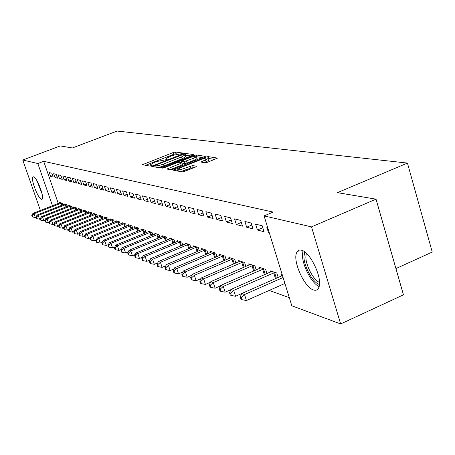 <?xml version="1.0" encoding="UTF-8"?>
<svg xmlns="http://www.w3.org/2000/svg" width="455" height="455" viewBox="0 0 455 455"><rect width="100%" height="100%" fill="white"/><g stroke="black" fill="none" stroke-linecap="round" stroke-linejoin="round"><path stroke-width="0.68" d="M182.085 153.562L182.751 153.039L175.431 152.01L173.133 152.55L142.546 164.676L149.536 166.047L151.168 165.671L151.959 165.228L150.622 164.528L154.2 162.515L156.685 161.542L166.701 159.586L167.468 159.153L166.081 158.459L172.03 155.542L182.085 153.562M313.563 289.983C304.446 287.623 292.36 260.749 296.705 252.582C297.678 250.455 299.276 249.67 301.506 250.233C310.259 251.757 322.908 278.756 318.853 287.378C317.84 289.903 316.077 290.773 313.563 289.983M41.422 199.307C38.032 198.664 30.394 178.57 32.936 176.95L33.573 176.819C36.878 177.16 44.681 197.544 42.139 199.176L41.422 199.307M205.04 162.81L207.588 162.236L217.53 158.095L208.083 156.605L205.592 157.174L173.247 170.164L182.131 171.91L184.673 171.336L195.508 167.036L196.497 166.206L192.613 165.569L184.787 168.248C180.328 169.806 177.985 170.159 177.751 169.305L180.8 167.565L201.372 159.426C205.853 157.862 208.208 157.51 208.435 158.368L200.962 162.031L205.04 162.81M264.082 215.898L311.516 226.88L340.647 323.943L291.803 305.771L264.082 215.898L273.188 212.075L43.674 161.309L37.828 163.521L52.49 205.728M40.404 210.466L22.75 160.035L60.282 145.924L72.356 147.96L117.106 131.057L407.441 163.078L337.451 192.653L376.035 199.159L311.516 226.88M22.75 160.035L37.828 163.521M192.613 155.326L193.563 154.563L185.088 153.369L182.734 153.915L151.623 166.297L159.705 167.878L162.105 167.326L192.613 155.326M196.321 154.95L205.336 156.366L173.122 169.283L170.653 169.846L166.922 169.032L180.641 163.425L181.63 162.634L179.207 162.242L176.785 162.799L163.783 167.918L162.008 168.196L193.898 155.508L196.321 154.95L196.901 156.787L202.64 157.618M395.924 268.569L432.25 252.07L407.441 163.078M255.579 224.127L257.405 230.008L264.042 231.731L262.205 225.782L255.579 224.127M278.187 277.442L276.805 272.994L270.071 270.799L270.475 272.113M234.57 218.878L236.35 224.542L242.498 226.141L240.706 220.413L234.57 218.878M256.222 269.98L254.942 265.885L248.697 263.854L249.078 265.06M215.09 214.015L216.825 219.481L222.535 220.959L220.783 215.437L215.09 214.015M235.861 263.07L234.666 259.293L228.871 257.411L229.223 258.525M196.975 209.488L198.664 214.766L203.982 216.148L202.276 210.813L196.975 209.488M216.933 256.66L215.818 253.168L210.415 251.416L210.75 252.445M180.083 205.273L181.738 210.375L186.692 211.66L185.031 206.507L180.083 205.273M199.29 250.699L198.243 247.457L193.204 245.819L193.511 246.775M164.3 201.326L165.91 206.269L170.551 207.469L168.924 202.486L164.3 201.326M182.808 245.137L181.829 242.123L177.109 240.587L177.399 241.48M149.519 197.635L151.088 202.424L155.439 203.55L153.853 198.721L149.519 197.635M167.377 239.939L166.45 237.123L162.025 235.684L162.304 236.52M135.641 194.171L137.177 198.812L141.26 199.87L139.713 195.189L135.641 194.171M152.891 235.064L152.021 232.437L147.869 231.083L148.125 231.862M122.594 190.912L124.096 195.417L127.94 196.418L126.427 191.868L122.594 190.912M139.275 230.492L138.457 228.029L134.543 226.755L134.788 227.489L103.251 240.348L104.775 240.928L137.393 227.682M110.303 187.841L111.771 192.22L115.394 193.159L113.915 188.745L110.303 187.841M126.456 226.186L125.677 223.871L121.985 222.671L122.219 223.359M98.701 184.946L100.134 189.2L103.558 190.088L102.113 185.794L98.701 184.946M114.353 222.131L113.619 219.953L110.133 218.821L110.349 219.469M87.735 182.205L89.14 186.351L92.376 187.187L90.96 183.012L87.735 182.205M102.915 218.303L102.221 216.25L98.923 215.175L99.127 215.789M77.35 179.611L78.726 183.649L81.792 184.44L80.404 180.373L77.35 179.611M92.092 214.68L91.432 212.741L88.304 211.729L88.503 212.303M67.505 177.154L68.853 181.084L71.765 181.841L70.406 177.877L67.505 177.154M81.832 211.251L81.2 209.419L78.237 208.453L78.425 208.999M58.16 174.817L59.48 178.656L62.244 179.372L60.913 175.505L58.16 174.817M72.089 207.998L71.492 206.263L68.677 205.347L68.853 205.865M49.276 172.599L50.568 176.341L53.195 177.023L51.893 173.253L49.276 172.599M62.83 204.909L62.261 203.26L59.582 202.39L59.753 202.879M43.674 161.309L58.268 203.465M269.189 290.432L289.306 297.672M67.403 206.433L66.817 204.744L64.07 203.851L64.246 204.352M53.662 173.696L54.97 177.484L57.666 178.184L56.346 174.367L53.662 173.696M76.901 209.607L76.286 207.821L73.397 206.883L73.579 207.412M62.773 175.971L64.109 179.856L66.942 180.589L65.6 176.676L62.773 175.971M86.894 212.946L86.251 211.057L83.208 210.068L83.396 210.631M72.362 178.366L73.727 182.347L76.713 183.126L75.342 179.111L72.362 178.366M97.433 216.466L96.756 214.47L93.542 213.429L93.747 214.021M82.474 180.891L83.862 184.98L87.013 185.794L85.614 181.676L82.474 180.891M108.557 220.192L107.841 218.076L104.451 216.972L104.661 217.604M93.138 183.553L94.56 187.756L97.888 188.62L96.46 184.383L93.138 183.553M120.319 224.133L119.563 221.886L115.974 220.72L116.201 221.386M104.417 186.374L105.873 190.69L109.388 191.6L107.926 187.25L104.417 186.374M132.769 228.308L131.973 225.919L128.173 224.685L128.412 225.396M116.355 189.354L117.845 193.796L121.57 194.763L120.075 190.281L116.355 189.354M145.981 232.744L145.139 230.196L141.107 228.888L141.357 229.644L109.416 242.708L110.986 243.311L144.042 229.843M129.021 192.516L130.54 197.089L134.498 198.118L132.968 193.506L129.021 192.516M160.024 237.464L159.125 234.746L154.837 233.352L155.104 234.154M142.472 195.877L144.025 200.592L148.239 201.684L146.675 196.924L142.472 195.877M174.965 242.498L174.015 239.58L169.448 238.101L169.732 238.96M156.793 199.455L158.38 204.312L162.873 205.478L161.269 200.57L156.793 199.455M190.912 247.873L189.9 244.744L185.026 243.163L185.321 244.085M172.064 203.266L173.691 208.288L178.485 209.533L176.841 204.46L172.064 203.266M207.958 253.628L206.877 250.267L201.662 248.566L201.986 249.562M188.387 207.344L190.054 212.53L195.189 213.861L193.506 208.623L188.387 207.344M226.226 259.805L225.071 256.176L219.481 254.362L219.822 255.431M205.87 211.712L207.582 217.081L213.088 218.508L211.365 213.082L205.87 211.712M245.854 266.459L244.614 262.529L238.602 260.573L238.966 261.733M224.651 216.404L226.408 221.966L232.329 223.502L230.56 217.877L224.651 216.404M266.994 273.637L265.663 269.371L259.179 267.261L259.572 268.518M244.875 221.454L246.673 227.221L253.06 228.882L251.245 223.047L244.875 221.454M282.236 274.757L281.389 274.479L281.81 275.849M267.546 227.113L266.71 226.908L268.558 232.903L269.394 233.119M376.035 199.159L403.448 294.829L340.647 323.943M297.888 250.887L298.207 251.928M50.568 176.341L52.683 175.533M54.97 177.484L57.137 176.648M59.48 178.656L61.704 177.797M64.109 179.856L66.39 178.974M68.853 181.084L71.196 180.18M73.727 182.347L76.127 181.42M78.726 183.649L81.195 182.688M83.862 184.98L86.399 183.991M89.14 186.351L91.745 185.333M94.56 187.756L97.239 186.704M100.134 189.2L102.893 188.12M105.873 190.69L108.705 189.57M111.771 192.22L114.694 191.066M117.845 193.796L120.854 192.607M124.096 195.417L127.195 194.188M130.54 197.089L133.736 195.815M137.177 198.812L140.476 197.493M144.025 200.592L147.431 199.227M151.088 202.424L154.603 201.008M158.38 204.312L162.014 202.85M165.91 206.269L169.664 204.75M173.691 208.288L177.569 206.706M181.738 210.375L185.748 208.737M190.054 212.53L194.211 210.83M198.664 214.766L202.97 212.997M207.582 217.081L212.047 215.238M216.825 219.481L221.454 217.553M226.408 221.966L231.214 219.958M236.35 224.542L241.343 222.45M246.673 227.221L251.865 225.037M257.405 230.008L262.802 227.722M268.558 232.903L269.241 232.613M177.382 153.972L176 153.773L173.702 154.313L145.52 165.324M155.144 166.763L154.637 166.962M191.043 155.946L185.043 155.212M183.547 154.387L155.53 165.102L154.745 165.546L155.798 165.819C157.43 165.921 159.955 165.341 163.368 164.079L181.511 156.958L184.975 155.007L183.547 154.387M158.027 167.571L163.959 165.904L163.368 164.079M185.424 156.412L185.555 156.821L182.091 158.772L163.959 165.904M170.005 169.726L181.238 165.29L182.307 164.517M181.232 162.566L181.846 162.327M193.591 158.317L196.509 156.668C196.264 155.872 193.978 156.224 189.65 157.731L181.465 161.144L184.025 161.684L193.591 158.317L194.183 160.177L197.095 158.522L196.975 158.147M181.511 161.28L182.188 163.152L181.59 161.303M194.183 160.177L187.062 162.987L184.622 163.544L182.188 163.152M196.901 156.787L196.543 156.793M208.902 159.853L209.033 160.268L204.221 162.685M177.877 169.704L178.349 171.228M180.368 171.592L185.395 170.159L184.787 168.248M194.035 167.616L190.708 168.049L185.395 170.159M178.036 170.204L176.352 170.87M214.8 159.369L208.47 158.476M60.299 202.623L32.965 213.384L34.006 213.782L35.319 217.524L36.025 217.245M32.169 215.539L31.753 215.374L32.692 217.035L32.169 215.539L34.006 213.782L61.533 203.027M31.753 215.374L32.965 213.384M35.319 217.524L32.692 217.035M64.809 204.09L37.168 214.993L38.231 215.403L39.562 219.191L40.313 218.895M36.366 217.183L35.945 217.012L36.474 218.525L36.9 218.696L36.366 217.183L38.231 215.403L66.072 204.5M35.945 217.012L37.168 214.993M39.562 219.191L36.9 218.696M69.433 205.592L41.473 216.648L42.571 217.069L43.913 220.902L44.709 220.584M40.677 218.866L40.245 218.696L40.779 220.226L41.217 220.396L40.677 218.866L42.571 217.069L70.73 206.013M40.245 218.696L41.473 216.648M43.913 220.902L41.217 220.396M41.775 192.579L37.6 181.909M36.906 180.669L42.105 193.955M319.461 284.455C313.029 283.016 303.786 266.3 303.951 256.54L304.759 251.939M306.329 253.259L305.857 256.819C305.72 265.453 313.546 280.178 319.512 282.407M302.956 250.807L302.467 254.965C302.33 265.521 311.732 283.442 319.114 286.553M74.171 207.133L45.892 218.343L47.019 218.775L48.372 222.654L49.22 222.319M45.096 220.595L44.653 220.419L45.193 221.972L45.642 222.148L45.096 220.595L47.019 218.775L75.502 207.565M44.653 220.419L45.892 218.343M48.372 222.654L45.642 222.148M79.034 208.714L50.431 220.083L51.58 220.521L52.951 224.457L53.855 224.099M49.635 222.37L49.174 222.188L49.726 223.758L50.181 223.94L49.635 222.37L51.58 220.521L80.398 209.158M49.174 222.188L50.431 220.083M52.951 224.457L50.181 223.94M84.021 210.335L55.083 221.869L56.266 222.319L57.654 226.306L58.61 225.925M54.293 224.19L53.821 224.002L54.372 225.595L54.845 225.782L54.293 224.19L56.266 222.319L85.426 210.79M53.821 224.002L55.083 221.869M57.654 226.306L54.845 225.782M89.146 212.002L59.861 223.701L61.078 224.167L62.477 228.2L63.49 227.796M59.07 226.055L58.587 225.868L59.15 227.477L59.633 227.671L59.07 226.055L61.078 224.167L90.585 212.468M58.587 225.868L59.861 223.701M62.477 228.2L59.633 227.671M94.407 213.708L64.769 225.583L66.02 226.061L67.437 230.15L68.546 229.707M63.984 227.978L63.484 227.784L64.053 229.417L64.553 229.61L63.984 227.978L66.02 226.061L95.88 214.191M63.484 227.784L64.769 225.583M67.437 230.15L64.553 229.61M99.81 215.465L69.814 227.517L71.099 228.012L72.527 232.152L73.761 231.658M69.029 229.951L68.517 229.752L69.092 231.407L69.604 231.606L69.029 229.951L71.099 228.012L101.328 215.96M68.517 229.752L69.814 227.517M72.527 232.152L69.604 231.606M105.361 217.268L75.001 229.508L76.321 230.014L77.765 234.211L79.119 233.665M74.216 231.982L73.693 231.777L74.273 233.449L74.796 233.66L74.216 231.982L76.321 230.014L106.919 217.774M73.693 231.777L75.001 229.508M77.765 234.211L74.796 233.66M111.066 219.122L80.33 231.555L81.684 232.073L83.151 236.327L84.636 235.73M79.551 234.063L79.011 233.853L79.597 235.554L80.137 235.77L79.551 234.063L81.684 232.073L112.675 219.646M79.011 233.853L80.33 231.555M83.151 236.327L80.137 235.77M116.935 221.033L85.813 233.654L87.206 234.194L88.691 238.505L90.312 237.851M85.04 236.213L84.488 235.991L85.079 237.715L85.631 237.937L85.04 236.213L87.206 234.194L118.59 221.568M84.488 235.991L85.813 233.654M88.691 238.505L85.631 237.937M122.975 222.995L91.455 235.821L92.894 236.373L94.39 240.752L96.159 240.03M90.687 238.42L90.118 238.198L90.716 239.944L91.29 240.172L90.687 238.42L92.894 236.373L124.676 223.547M90.118 238.198L91.455 235.821M94.39 240.752L91.29 240.172M129.192 225.015L97.268 238.05L98.746 238.619L100.259 243.055L102.182 242.276M96.505 240.695L95.914 240.462L96.523 242.236L97.108 242.469L96.505 240.695L98.746 238.619L130.943 225.583M95.914 240.462L97.268 238.05M100.259 243.055L97.108 242.469M102.494 243.038L101.886 242.799L102.5 244.597L103.109 244.835L102.494 243.038L104.775 240.928L106.305 245.433L108.387 244.585M135.596 227.096L134.788 227.489M101.886 242.799L103.251 240.348M106.305 245.433L103.109 244.835M108.671 245.45L108.045 245.205L108.66 247.031L109.291 247.275L108.671 245.45L110.986 243.311L112.533 247.884L114.785 246.963M142.188 229.24L141.368 229.638M108.045 245.205L109.416 242.708M112.533 247.884L109.291 247.275M148.978 231.447L115.769 245.148L117.39 245.768L118.96 250.409L121.383 249.414M115.035 247.935L114.387 247.685L115.013 249.539L115.661 249.795L115.035 247.935L117.39 245.768L150.895 232.067M114.387 247.685L115.769 245.148M118.96 250.409L115.661 249.795M155.985 233.722L122.327 247.662L123.999 248.305L125.586 253.014L128.191 251.933M121.599 250.506L120.933 250.244L121.565 252.127L122.236 252.388L121.599 250.506L123.999 248.305L157.959 234.365M120.933 250.244L122.327 247.662M125.586 253.014L122.236 252.388M163.214 236.071L129.089 250.261L130.818 250.921L132.422 255.704L135.226 254.538M128.373 253.156L127.684 252.883L128.327 254.794L129.015 255.067L128.373 253.156L130.818 250.921L165.25 236.737M127.684 252.883L129.089 250.261M132.422 255.704L129.015 255.067M170.67 238.494L136.073 252.94L137.854 253.623L139.48 258.48L142.489 257.223M135.368 255.886L134.657 255.613L135.306 257.553L136.017 257.831L135.368 255.886L137.854 253.623L172.775 239.182M134.657 255.613L136.073 252.94M139.48 258.48L136.017 257.831M178.371 241.002L143.291 255.704L145.128 256.41L146.772 261.346L150.002 259.998M142.591 258.713L141.858 258.429L142.517 260.397L143.251 260.687L142.591 258.713L145.128 256.41L180.544 241.707M141.858 258.429L143.291 255.704M146.772 261.346L143.251 260.687M186.328 243.584L150.742 258.565L152.647 259.293L154.313 264.31L157.766 262.859M150.059 261.636L149.303 261.335L149.968 263.337L150.73 263.638L150.059 261.636L152.647 259.293L188.575 244.312M149.303 261.335L150.742 258.565M154.313 264.31L150.73 263.638M194.552 246.257L158.454 261.523L160.422 262.279L162.105 267.375L165.802 265.817M157.783 264.656L157.003 264.349L157.675 266.38L158.459 266.693L157.783 264.656L160.422 262.279L196.873 247.014M157.003 264.349L158.454 261.523M162.105 267.375L158.459 266.693M203.061 249.021L166.428 264.582L168.464 265.362L170.176 270.549L174.123 268.871M165.779 267.779L164.966 267.46L165.648 269.531L166.462 269.849L165.779 267.779L168.464 265.362L205.461 249.801M164.966 267.46L166.428 264.582M170.176 270.549L166.462 269.849M211.865 251.882L174.686 267.75L176.796 268.558L178.525 273.83L182.739 272.033M174.049 271.015L173.213 270.685L173.901 272.79L174.743 273.119L174.049 271.015L176.796 268.558L214.35 252.69M173.213 270.685L174.686 267.75M178.525 273.83L174.743 273.119M220.976 254.845L183.24 271.032L185.424 271.868L187.176 277.237L191.674 275.309M182.626 274.365L181.755 274.024L182.455 276.168L183.325 276.509L182.626 274.365L185.424 271.868L223.553 255.682M181.755 274.024L183.24 271.032M187.176 277.237L183.325 276.509M230.423 257.917L192.101 274.433L194.37 275.303L196.145 280.763L200.945 278.693M191.51 277.84L190.605 277.487L191.316 279.666L192.22 280.024L191.51 277.84L194.37 275.303L233.091 258.781M190.605 277.487L192.101 274.433M196.145 280.763L192.22 280.024M240.212 261.096L201.298 277.959L203.652 278.864L205.45 284.421L210.563 282.202M200.729 281.446L199.79 281.076L200.513 283.294L201.451 283.664L200.729 281.446L203.652 278.864L242.981 262M199.79 281.076L201.298 277.959M205.45 284.421L201.451 283.664M250.369 264.4L210.841 281.622L213.287 282.561L215.107 288.22L220.556 285.842M210.301 285.188L209.328 284.807L210.056 287.065L211.029 287.446L210.301 285.188L213.287 282.561L253.242 265.333M209.328 284.807L210.841 281.622M215.107 288.22L211.029 287.446M260.914 267.824L220.755 285.421L223.291 286.4L225.14 292.161L230.947 289.619M220.243 289.073L219.23 288.68L219.97 290.978L220.982 291.376L220.243 289.073L223.291 286.4L263.9 268.797M219.23 288.68L220.755 285.421M225.14 292.161L220.982 291.376M271.874 271.385L231.06 289.374L233.699 290.387L235.571 296.262L241.753 293.538M230.577 293.117L229.525 292.701L230.27 295.045L231.328 295.46L230.577 293.117L233.699 290.387L274.974 272.397M229.525 292.701L231.06 289.374M235.571 296.262L231.328 295.46M282.481 275.548L241.776 293.486L244.523 294.544L246.422 300.533L284.921 283.459M241.326 297.32L240.234 296.887L240.991 299.276L242.088 299.714L241.326 297.32L244.523 294.544L283.09 277.522M240.234 296.887L241.776 293.486M246.422 300.533L242.088 299.714M166.672 159.597L166.45 158.909M151.196 165.66L150.975 164.966M143.996 165.051L143.666 164.05M173.702 154.313L173.133 152.55M176 153.773L175.431 152.01M153.085 166.684L152.749 165.665M182.904 154.461L182.734 153.915M185.663 155.166L185.088 153.369M155.292 167.082L154.825 165.648M156.264 167.258L155.798 165.819M182.091 158.772L181.511 156.958M168.407 169.442L168.066 168.384M181.238 165.29L180.641 163.425M162.947 168.185L162.805 167.741M194.183 156.401L193.898 155.508M184.622 163.544L184.025 161.684M187.062 162.987L186.465 161.127M202.39 162.407L202.071 161.4M206.104 161.94L205.506 160.035M190.708 168.049L190.099 166.143M193.221 167.48L192.613 165.569M174.737 170.579L174.396 169.51M205.876 158.084L205.592 157.174M208.674 158.488L208.083 156.605M61.459 205.45L60.72 203.305M62.028 205.222L61.294 203.101M66.009 206.985L65.247 204.784M66.584 206.758L65.833 204.579M70.673 208.561L69.894 206.297M71.253 208.327L70.48 206.092M75.45 210.176L74.654 207.855M76.042 209.943L75.251 207.645M80.359 211.837L79.54 209.448M80.956 211.598L80.148 209.237M85.392 213.543L84.556 211.086M86.001 213.298L85.17 210.87M90.562 215.289L89.703 212.769M91.176 215.05L90.323 212.548M95.874 217.092L94.993 214.493M96.494 216.842L95.618 214.271M101.328 218.94L100.424 216.267M101.954 218.69L101.061 216.04M106.936 220.84L106.004 218.087M107.573 220.584L106.652 217.86M112.703 222.802L111.742 219.964M113.346 222.54L112.396 219.731M118.63 224.815L117.646 221.892M119.284 224.548L118.311 221.653M124.733 226.886L123.72 223.877M125.392 226.618L124.391 223.632M131.012 229.024L129.976 225.919M131.683 228.751L130.653 225.674M137.484 231.225L136.415 228.018M138.161 230.947L137.103 227.773M144.15 233.5L143.046 230.185M144.838 233.216L143.746 229.934M151.014 235.838L149.883 232.414M151.714 235.554L150.594 232.164M158.101 238.261L156.935 234.717M158.812 237.965L157.657 234.462M165.41 240.758L164.21 237.095M166.132 240.456L164.938 236.833M172.957 243.334L171.717 239.546M173.685 243.033L172.462 239.279M180.749 246.001L179.469 242.077M181.488 245.689L180.225 241.804M188.802 248.76L187.483 244.693M189.553 248.441L188.251 244.415M197.129 251.615L195.764 247.395M197.891 251.291L196.543 247.116M205.74 254.572L204.335 250.193M206.519 254.243L205.125 249.909M214.658 257.632L213.202 253.088M215.442 257.297L214.004 252.798M223.888 260.812L222.387 256.091M224.69 260.465L223.2 255.79M233.46 264.105L231.902 259.196M234.274 263.752L232.732 258.895M243.385 267.529L241.77 262.421M244.21 267.17L242.617 262.108M253.68 271.083L252.013 265.765M254.527 270.719L252.872 265.447M264.378 274.78L262.649 269.235M265.237 274.405L263.525 268.911M275.491 278.631L273.694 272.841M276.361 278.244L274.587 272.517M32.936 176.95L33.363 176.785M166.467 159.671L166.2 158.84M151.014 165.728L150.747 164.903M155.24 167.07L154.774 165.631M185.555 156.821L184.975 155.007M182.353 164.653L181.755 162.793M197.095 158.522L196.509 156.668M209.033 160.268L208.435 158.368"/></g></svg>
